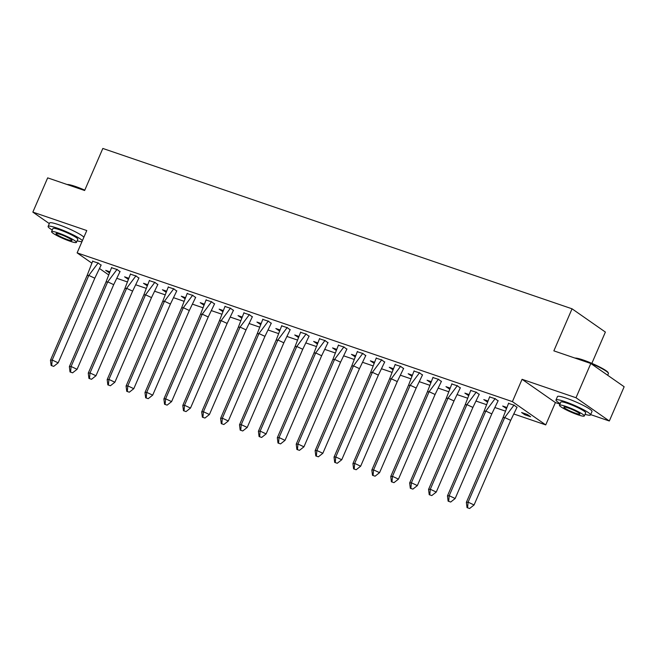 <?xml version="1.0" encoding="UTF-8"?>
<svg xmlns="http://www.w3.org/2000/svg" width="657" height="657" viewBox="0 0 657 657"><rect width="100%" height="100%" fill="white"/><g stroke="black" fill="none" stroke-linecap="round" stroke-linejoin="round"><path stroke-width="0.99" d="M91.742 263.079L77.115 252.871L86.773 230.55L32.85 212.112L47.674 177.866L84.63 190.505L102.829 148.449L572.05 308.806L553.851 350.854L590.815 363.493L624.15 386.751L609.326 420.997L576 397.74L522.069 379.303L512.411 401.632L545.737 424.898L514.103 414.082M590.815 363.493L576 397.74M32.85 212.112L49.324 223.61M522.069 379.303L555.403 402.569L559.936 404.121M590.651 414.608L609.326 420.997M555.403 402.569L545.737 424.898M505.2 411.036L495.206 407.627M486.295 404.581L476.3 401.164M467.39 398.117L457.395 394.701M448.485 391.654L438.49 388.238M429.579 385.199L419.585 381.783M410.674 378.736L400.68 375.319M391.769 372.273L381.774 368.856M372.864 365.818L362.869 362.401M353.959 359.354L343.964 355.938M335.054 352.891L325.059 349.475M316.148 346.436L306.154 343.02M297.243 339.973L287.249 336.556M278.338 333.51L268.343 330.093M259.433 327.055L249.438 323.638M240.528 320.591L230.533 317.175M221.623 314.128L211.628 310.712M202.726 307.673L192.723 304.257M183.82 301.21L173.826 297.793M164.915 294.747L154.921 291.33M146.01 288.283L136.015 284.875M127.105 281.828L117.11 278.412M591.85 363.354L605.384 332.064L572.05 308.806M77.115 252.871L512.411 401.632M108.438 274.733L99.724 268.656M527.415 414.501L521.601 412.514L524.795 414.748L530.618 416.735L527.415 414.501M517.002 407.332L514.078 405.197L508.518 403.382M506.662 407.414L502.695 406.051L506.243 408.408M498.096 400.877L495.173 398.742L489.613 396.927M487.765 400.951L483.79 399.596L487.338 401.944M479.191 394.414L476.276 392.278L470.708 390.463M468.86 394.487L464.885 393.132L468.433 395.489M460.286 387.95L457.371 385.815L451.802 384M449.955 388.032L445.98 386.669L449.528 389.026M441.381 381.495L438.465 379.352L432.897 377.545M431.049 381.569L427.075 380.214L430.622 382.563M422.476 375.032L419.56 372.897L413.992 371.082M412.144 375.106L408.169 373.751L411.717 376.1M403.57 368.569L400.655 366.434L395.087 364.619M393.239 368.651L389.264 367.288L392.812 369.645M384.665 362.114L381.75 359.97L376.182 358.164M374.334 362.188L370.359 360.833L373.915 363.181M365.76 355.651L362.845 353.515L357.277 351.7M355.429 355.724L351.454 354.369L355.01 356.718M346.855 349.187L343.94 347.052L338.371 345.237M336.524 349.269L332.549 347.906L336.105 350.263M327.958 342.732L325.034 340.589L319.466 338.774M317.618 342.806L313.644 341.451L317.2 343.8M309.053 336.269L306.129 334.134L300.561 332.319M298.713 336.343L294.738 334.988L298.294 337.337M290.148 329.806L287.224 327.671L281.656 325.856M279.808 329.88L275.841 328.525L279.389 330.882M271.242 323.351L268.319 321.207L262.751 319.392M260.903 323.425L256.936 322.061L260.484 324.418M252.337 316.888L249.414 314.752L243.846 312.937M241.998 316.961L238.031 315.606L241.579 317.955M233.432 310.424L230.508 308.289L224.94 306.474M223.093 310.498L219.126 309.143L222.674 311.5M214.527 303.961L211.603 301.826L206.035 300.011M204.187 304.043L200.221 302.68L203.769 305.037M195.622 297.506L192.698 295.371L187.138 293.556M185.282 297.58L181.316 296.225L184.863 298.574M176.717 291.043L173.801 288.908L168.233 287.093M166.385 291.117L162.41 289.762L165.958 292.119M157.811 284.58L154.896 282.444L149.328 280.629M147.48 284.662L143.505 283.298L147.053 285.655M138.906 278.125L135.991 275.981L130.423 274.174M128.575 278.198L124.6 276.843L128.148 279.192M120.001 271.661L117.086 269.526L111.518 267.711M109.67 271.735L105.695 270.38L109.243 272.729M101.096 265.198L98.18 263.063L92.612 261.248M525.23 413.754L524.795 414.748M506.325 407.291L505.89 408.284M487.42 400.836L486.993 401.829M468.515 394.372L468.088 395.366M449.61 387.909L449.183 388.903M430.705 381.454L430.278 382.448M411.799 374.991L411.372 375.985M392.894 368.528L392.467 369.521M373.989 362.073L373.562 363.058M355.084 355.609L354.657 356.603M336.179 349.146L335.752 350.14M317.274 342.691L316.846 343.677M298.368 336.228L297.941 337.222M279.463 329.765L279.036 330.758M260.566 323.31L260.131 324.295M241.661 316.846L241.226 317.84M222.756 310.383L222.321 311.377M203.851 303.92L203.415 304.914M184.946 297.465L184.51 298.459M166.04 291.002L165.613 291.995M147.135 284.538L146.708 285.532M128.23 278.083L127.803 279.077M109.325 271.62L108.898 272.614M517.092 407.094L510.703 420.34L474.075 504.97L469.599 508.502L467.028 507.623L469.599 508.502M467.028 507.623L466.363 502.334L502.991 417.704L508.633 403.135M510.703 420.34L504.724 417.54L468.096 502.17L474.075 504.97M466.363 502.334L468.096 502.17L467.603 507.565M514.086 404.999L504.724 417.54L502.991 417.704M575.031 358.098A18.355 2.332 23.4 0 1 583.202 359.995A18.355 2.332 23.4 0 1 608.16 372.626L608.398 373.209A18.807 2.39 -156.6 0 0 582.825 360.266A18.807 2.39 -156.6 0 0 575.844 358.377M607.676 375.254L608.415 373.554A18.807 2.39 -156.6 0 0 608.398 373.209M585.026 414.353A18.807 2.39 -156.6 0 0 590.512 414.92A18.807 2.39 -156.6 0 0 582.455 409.155A18.807 2.39 -156.6 0 0 564.921 401.632A18.807 2.39 -156.6 0 0 555.986 399.982A18.807 2.39 -156.6 0 0 560.166 403.595M590.512 414.92L591.998 411.496A18.807 2.39 -156.6 0 0 583.942 405.73A18.807 2.39 -156.6 0 0 566.4 398.208A18.807 2.39 -156.6 0 0 557.473 396.557L555.986 399.982M559.46 405.221L560.823 402.068A13.542 1.716 23.4 0 1 567.254 403.267A13.542 1.716 23.4 0 1 579.876 408.679A13.542 1.716 23.4 0 1 585.683 412.826L584.319 415.98A13.542 1.716 -156.6 0 0 578.513 411.832A13.542 1.716 -156.6 0 0 565.891 406.412A13.542 1.716 -156.6 0 0 559.46 405.221A13.542 1.716 -156.6 0 0 565.266 409.368A13.542 1.716 -156.6 0 0 577.889 414.789A13.542 1.716 -156.6 0 0 584.319 415.98M568.026 407.898A8.73 1.109 -156.6 0 0 563.878 407.135A8.73 1.109 -156.6 0 0 567.615 409.812A8.73 1.109 -156.6 0 0 575.754 413.302A8.73 1.109 -156.6 0 0 579.901 414.066A8.73 1.109 -156.6 0 0 576.156 411.389A8.73 1.109 -156.6 0 0 568.026 407.898M67.145 184.527A18.355 2.332 23.4 0 1 75.317 186.424A18.355 2.332 23.4 0 1 84.786 190.136M84.63 190.497A18.807 2.39 -156.6 0 0 74.939 186.695A18.807 2.39 -156.6 0 0 67.967 184.806M77.14 240.782A18.807 2.39 -156.6 0 0 81.969 241.653M82.396 240.659A18.807 2.39 -156.6 0 0 57.036 228.069A18.807 2.39 -156.6 0 0 48.109 226.41A18.807 2.39 -156.6 0 0 52.281 230.024M83.882 237.234A18.807 2.39 -156.6 0 0 58.522 224.645A18.807 2.39 -156.6 0 0 49.587 222.986L48.109 226.41M51.575 231.65L52.938 228.505A13.542 1.716 23.4 0 1 59.368 229.695A13.542 1.716 23.4 0 1 71.999 235.107A13.542 1.716 23.4 0 1 77.797 239.263L76.434 242.408A13.542 1.716 -156.6 0 0 70.636 238.261A13.542 1.716 -156.6 0 0 58.005 232.849A13.542 1.716 -156.6 0 0 51.575 231.65A13.542 1.716 -156.6 0 0 57.381 235.806A13.542 1.716 -156.6 0 0 70.012 241.218A13.542 1.716 -156.6 0 0 76.434 242.408M60.14 234.335A8.73 1.109 -156.6 0 0 56.001 233.564A8.73 1.109 -156.6 0 0 59.738 236.241A8.73 1.109 -156.6 0 0 67.876 239.731A8.73 1.109 -156.6 0 0 72.015 240.495A8.73 1.109 -156.6 0 0 68.279 237.826A8.73 1.109 -156.6 0 0 60.14 234.335M498.187 400.63L491.797 413.877L455.17 498.507L450.694 502.038L448.123 501.16L450.694 502.038M448.123 501.16L447.458 495.871L484.086 411.241L489.728 396.672M491.797 413.877L485.819 411.077L449.191 495.715L455.17 498.507M447.458 495.871L449.191 495.715L448.698 501.102M495.181 398.536L485.819 411.077L484.086 411.241M479.282 394.175L472.892 407.414L436.264 492.052L431.789 495.575L429.218 494.696L431.789 495.575M429.218 494.696L428.553 489.416L465.181 404.778L470.823 390.217M472.892 407.414L466.913 404.622L430.294 489.251L436.264 492.052M428.553 489.416L430.294 489.251L429.801 494.647M476.276 392.081L466.913 404.622L465.181 404.778M460.376 387.712L453.987 400.959L417.359 485.589L412.883 489.12L410.313 488.241L412.883 489.12M410.313 488.241L409.648 482.952L446.275 398.323L451.917 383.754M453.987 400.959L448.008 398.158L411.389 482.788L417.359 485.589M409.648 482.952L411.389 482.788L410.896 488.184M457.371 385.618L448.008 398.158L446.275 398.323M441.471 381.249L435.082 394.496L398.462 479.125L393.978 482.657L391.408 481.778L393.978 482.657M391.408 481.778L390.743 476.489L427.37 391.859L433.02 377.29M435.082 394.496L429.103 391.695L392.484 476.333L398.462 479.125M390.743 476.489L392.484 476.333L391.991 481.721M438.474 379.155L429.103 391.695L427.37 391.859M422.566 374.794L416.177 388.032L379.557 472.67L375.073 476.194L372.503 475.315L375.073 476.194M372.503 475.315L371.837 470.034L408.465 385.396L414.115 370.835M416.177 388.032L410.198 385.232L373.578 469.87L379.557 472.67M371.837 470.034L373.578 469.87L373.086 475.266M419.568 372.7L410.198 385.232L408.465 385.396M403.661 368.331L397.271 381.569L360.652 466.207L356.168 469.739L353.597 468.86L356.168 469.739M353.597 468.86L352.94 463.571L389.56 378.941L395.21 364.372M397.271 381.569L391.293 378.777L354.673 463.407L360.652 466.207M352.94 463.571L354.673 463.407L354.18 468.802M400.663 366.236L391.293 378.777L389.56 378.941M384.756 361.867L378.366 375.114L341.747 459.744L337.263 463.275L334.692 462.397L337.263 463.275M334.692 462.397L334.035 457.108L370.655 372.478L376.305 357.909M378.366 375.114L372.388 372.314L335.768 456.952L341.747 459.744M334.035 457.108L335.768 456.952L335.275 462.339M381.758 359.773L372.388 372.314L370.655 372.478M365.85 355.412L359.461 368.651L322.842 453.289L318.366 456.812L315.795 455.933L318.366 456.812M315.795 455.933L315.13 450.653L351.75 366.015L357.4 351.454M359.461 368.651L353.482 365.85L316.863 450.488L322.842 453.289M315.13 450.653L316.863 450.488L316.37 455.884M362.853 353.318L353.482 365.85L351.75 366.015M346.945 348.949L340.556 362.188L303.936 446.826L299.461 450.349L296.89 449.47L299.461 450.349M296.89 449.47L296.225 444.189L332.844 359.551L338.495 344.991M340.556 362.188L334.585 359.395L297.958 444.025L303.936 446.826M296.225 444.189L297.958 444.025L297.465 449.421M343.948 346.855L334.585 359.395L332.844 359.551M328.04 342.486L321.651 355.733L285.031 440.362L280.555 443.894L277.985 443.015L280.555 443.894M277.985 443.015L277.32 437.726L313.939 353.096L319.589 338.527M321.651 355.733L315.68 352.932L279.053 437.562L285.031 440.362M277.32 437.726L279.053 437.562L278.56 442.958M325.043 340.392L315.68 352.932L313.939 353.096M309.135 336.023L302.746 349.269L266.126 433.907L261.65 437.431L259.08 436.552L261.65 437.431M259.08 436.552L258.415 431.271L295.034 346.633L300.684 332.072M302.746 349.269L296.775 346.469L260.147 431.107L266.126 433.907M258.415 431.271L260.147 431.107L259.655 436.503M306.137 333.937L296.775 346.469L295.034 346.633M290.23 329.568L283.849 342.806L247.221 427.444L242.745 430.967L240.175 430.089L242.745 430.967M240.175 430.089L239.509 424.808L276.129 340.17L281.779 325.609M283.849 342.806L277.87 340.014L241.242 424.644L247.221 427.444M239.509 424.808L241.242 424.644L240.749 430.039M287.232 327.473L277.87 340.014L276.129 340.17M271.325 323.104L264.943 336.351L228.316 420.981L223.84 424.512L221.269 423.634L223.84 424.512M221.269 423.634L220.604 418.345L257.232 333.715L262.874 319.146M264.943 336.351L258.965 333.551L222.337 418.18L228.316 420.981M220.604 418.345L222.337 418.18L221.844 423.576M268.327 321.01L258.965 333.551L257.232 333.715M252.419 316.641L246.038 329.888L209.411 414.518L204.935 418.049L202.364 417.17L204.935 418.049M202.364 417.17L201.699 411.89L238.327 327.252L243.969 312.691M246.038 329.888L240.06 327.087L203.432 411.725L209.411 414.518M201.699 411.89L203.432 411.725L202.939 417.113M249.422 314.555L240.06 327.087L238.327 327.252M233.522 310.186L227.133 323.425L190.505 408.063L186.03 411.586L183.459 410.707L186.03 411.586M183.459 410.707L182.794 405.426L219.422 320.788L225.064 306.228M227.133 323.425L221.154 320.632L184.527 405.262L190.505 408.063M182.794 405.426L184.527 405.262L184.034 410.658M230.517 308.092L221.154 320.632L219.422 320.788M214.617 303.723L208.228 316.97L171.6 401.599L167.124 405.131L164.554 404.252L167.124 405.131M164.554 404.252L163.889 398.963L200.516 314.333L206.158 299.764M208.228 316.97L202.249 314.169L165.621 398.799L171.6 401.599M163.889 398.963L165.621 398.799L165.129 404.195M211.611 301.629L202.249 314.169L200.516 314.333M195.712 297.26L189.323 310.506L152.695 395.136L148.219 398.668L145.649 397.789L148.219 398.668M145.649 397.789L144.983 392.5L181.611 307.87L187.253 293.309M189.323 310.506L183.344 307.706L146.716 392.344L152.695 395.136M144.983 392.5L146.716 392.344L146.224 397.731M192.706 295.165L183.344 307.706L181.611 307.87M176.807 290.805L170.418 304.043L133.79 388.681L129.314 392.204L126.744 391.326L129.314 392.204M126.744 391.326L126.078 386.045L162.706 301.407L168.348 286.846M170.418 304.043L164.439 301.251L127.819 385.881L133.79 388.681M126.078 386.045L127.819 385.881L127.327 391.276M173.801 288.71L164.439 301.251L162.706 301.407M157.902 284.341L151.512 297.588L114.885 382.218L110.409 385.749L107.838 384.871L110.409 385.749M107.838 384.871L107.173 379.582L143.801 294.952L149.443 280.383M151.512 297.588L145.534 294.788L108.914 379.418L114.885 382.218M107.173 379.582L108.914 379.418L108.421 384.813M154.896 282.247L145.534 294.788L143.801 294.952M138.997 277.878L132.607 291.125L95.979 375.755L91.504 379.286L88.933 378.407L91.504 379.286M88.933 378.407L88.268 373.119L124.896 288.489L130.538 273.92M132.607 291.125L126.629 288.324L90.009 372.962L95.979 375.755M88.268 373.119L90.009 372.962L89.516 378.35M135.991 275.784L126.629 288.324L124.896 288.489M120.091 271.423L113.702 284.662L77.083 369.3L72.599 372.823L70.028 371.944L72.599 372.823M70.028 371.944L69.363 366.663L105.991 282.025L111.641 267.465M113.702 284.662L107.723 281.861L71.104 366.499L77.083 369.3M69.363 366.663L71.104 366.499L70.611 371.895M117.094 269.329L107.723 281.861L105.991 282.025M101.186 264.96L94.797 278.207L58.177 362.836L53.693 366.368L51.123 365.489L53.693 366.368M51.123 365.489L50.466 360.2L87.085 275.57L92.736 261.001M94.797 278.207L88.818 275.406L52.199 360.036L58.177 362.836M50.466 360.2L52.199 360.036L51.706 365.432M98.189 262.866L88.818 275.406L87.085 275.57"/></g></svg>
